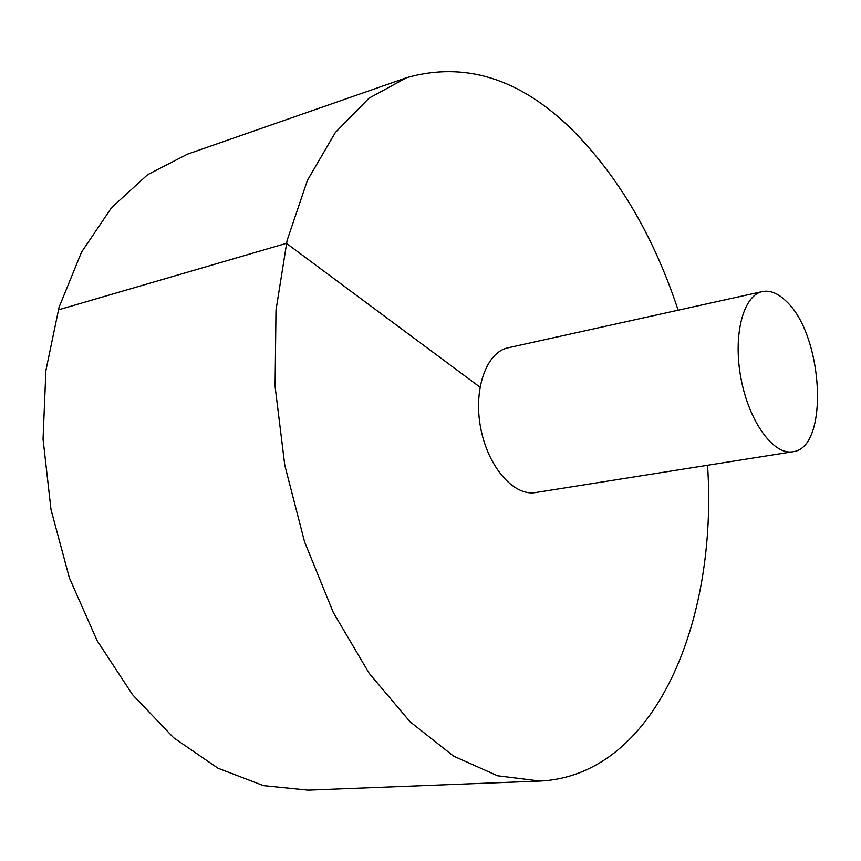 <?xml version="1.0" encoding="UTF-8"?>
<svg xmlns="http://www.w3.org/2000/svg" width="861" height="861" viewBox="0 0 861 861"><rect width="100%" height="100%" fill="white"/><g stroke="black" fill="none" stroke-linecap="round" stroke-linejoin="round"><path stroke-width="1.29" d="M678.145 310.208C653.628 235.903 617.907 175.353 570.983 128.569C519.269 78.286 464.488 61.325 406.64 77.694L187.472 154.162L147.618 174.686L111.65 207.544L81.515 252.176L59.075 307.237L45.891 370.542L43.05 439.121L50.982 509.464L69.354 577.839L97.11 640.616L132.551 694.698L173.599 737.716L217.984 768.216L263.477 785.619L308.087 790.129L540.03 781.045C655.339 775.406 718.031 621.061 707.548 465.274M406.64 77.694L369.046 98.154L335.327 132.529L307.409 180.39L287.111 240.402L275.994 310.197L275.089 386.449L284.765 465.134L304.568 541.892L333.325 612.526L369.229 673.399L410.084 721.809L453.596 756.13L497.561 775.761L540.03 781.045M762.362 291.588L508.065 347.801C486.454 352.106 473.152 389.118 480.675 427.982C487.907 466.888 513.834 496.463 535.52 492.557L792.733 451.756C829.53 448.495 823.622 334.951 786.082 301.146C778.01 293.257 770.111 290.071 762.362 291.588C743.204 295.28 732.7 335.435 741.02 378.603C749.081 421.825 773.555 455.351 792.733 451.756M58.279 309.906L286.412 243.329L479.964 387.149"/></g></svg>
